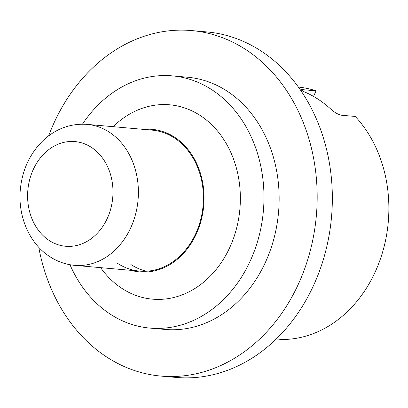<?xml version="1.0" encoding="UTF-8"?>
<svg xmlns="http://www.w3.org/2000/svg" width="408" height="408" viewBox="0 0 408 408"><rect width="100%" height="100%" fill="white"/><g stroke="black" fill="none" stroke-linecap="round" stroke-linejoin="round"><path stroke-width="0.61" d="M87.164 124.379A70.763 57.37 95.1 0 1 109.339 132.187A70.763 57.37 95.1 0 1 135.599 214.118A70.763 57.37 95.1 0 1 74.654 265.348C65.739 264.522 57.467 261.625 49.832 256.658C29.06 243.362 17.539 215.608 20.4 188.751C22.476 169.499 30.003 153.464 42.988 140.653C55.799 128.683 70.523 123.257 87.164 124.379L152.194 130.147A70.763 57.37 95.1 0 1 174.374 137.955A70.763 57.37 95.1 0 1 200.629 219.892A70.763 57.37 95.1 0 1 139.689 271.121A70.763 57.37 95.1 0 1 117.509 263.313M131.177 270.366A71.543 58.002 -84.9 0 0 196.457 233.636A71.543 58.002 -84.9 0 0 195.605 161.282A71.543 58.002 -84.9 0 0 143.687 129.392M100.623 267.653A97.558 79.091 -84.9 0 0 229.995 246.983A97.558 79.091 -84.9 0 0 213.308 126.332A97.558 79.091 -84.9 0 0 113.133 126.684M276.318 338.961L282.464 339.502A126.608 102.648 -84.9 0 0 375.411 271.468A126.608 102.648 -84.9 0 0 355.246 116.448L341.593 115.24C338.201 114.551 334.698 112.588 331.067 109.344A126.608 102.648 95.1 0 0 304.128 91.739L300.762 89.775L302.405 89.638L316.062 90.846A126.608 102.648 -84.9 0 0 298.375 87.062M172.304 75.868L187.476 77.214A126.608 102.648 95.1 0 1 265.679 261.732A126.608 102.648 95.1 0 1 165.092 329.44L149.925 328.093A126.608 102.648 -84.9 0 0 250.507 260.386A126.608 102.648 -84.9 0 0 172.304 75.868A126.608 102.648 -84.9 0 0 82.452 124.17M69.977 264.726A126.608 102.648 -84.9 0 0 149.925 328.093M316.062 90.846L313.533 96.416M146.406 271.228A70.763 57.37 95.1 0 1 130.861 264.496M48.654 135.839A173.441 140.612 95.1 0 1 191.612 30.569L206.785 31.916A173.441 140.612 95.1 0 1 302.619 93.243A173.441 140.612 95.1 0 1 314.481 283.407A173.441 140.612 95.1 0 1 176.123 377.431L160.956 376.084A173.441 140.612 95.1 0 1 65.117 314.757A173.441 140.612 95.1 0 1 38.765 247.289M191.612 30.569A173.441 140.612 95.1 0 1 287.446 91.897A173.441 140.612 95.1 0 1 299.314 282.061A173.441 140.612 95.1 0 1 160.956 376.084M301.915 90.714L302.405 89.638M91.402 147.375A52.55 42.605 95.1 0 1 107.396 218.163A52.55 42.605 95.1 0 1 49.174 240.47A52.55 42.605 95.1 0 1 33.186 169.682A52.55 42.605 95.1 0 1 91.402 147.375M74.654 265.348L139.689 271.121"/></g></svg>
